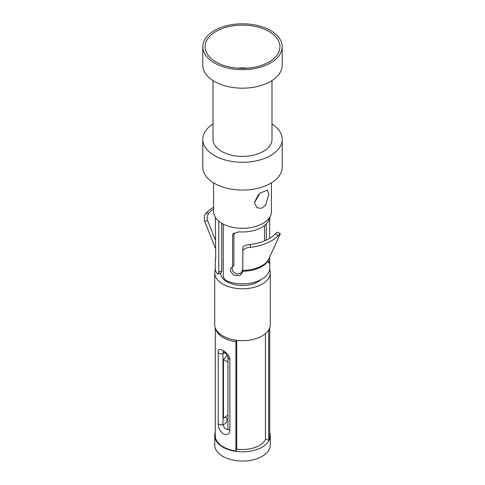 <?xml version="1.0" encoding="UTF-8"?>
<svg xmlns="http://www.w3.org/2000/svg" width="485" height="485" viewBox="0 0 485 485"><rect width="100%" height="100%" fill="white"/><g stroke="black" fill="none" stroke-linecap="round" stroke-linejoin="round"><path stroke-width="0.73" d="M268.969 31.452A37.436 21.613 180 0 1 276.88 55.278A37.436 21.613 180 0 1 216.031 62.013A37.436 21.613 0 0 1 208.12 55.278A37.436 21.613 0 0 1 221.487 28.845A37.436 21.613 0 0 1 268.969 31.452M246.804 68.203A16.448 9.494 0 0 0 238.196 68.203M254.425 202.39L258.438 194.594M268.86 194.4L265.525 205.331L261.506 208.289L257.202 207.798L254.419 202.736L260.008 193.109L267.411 190.114L268.86 194.4M271.424 182.845L271.424 211.599A28.924 16.702 180 0 1 253.57 227.035A28.924 16.702 180 0 1 222.045 223.409A28.924 16.702 0 0 1 213.576 211.599L213.576 182.845M202.797 167.143A39.703 22.922 0 0 0 214.425 183.354A39.703 22.922 180 0 0 257.693 188.319A39.703 22.922 180 0 0 282.203 167.143L282.203 139.359A39.703 22.922 180 0 1 257.693 160.535A39.703 22.922 180 0 1 214.425 155.564A39.703 22.922 0 0 1 202.797 139.359L202.797 167.143M213.006 124.008A39.703 22.922 0 0 0 202.797 139.359M271.994 124.008A39.703 22.922 180 0 1 282.203 139.359M213.006 80.601L213.006 139.359A29.494 17.03 0 0 0 221.645 151.399A29.494 17.03 180 0 0 253.788 155.091A29.494 17.03 180 0 0 271.994 139.359L271.994 80.601M202.797 65.257A39.703 22.922 0 0 0 214.425 81.468A39.703 22.922 180 0 0 257.693 86.433A39.703 22.922 180 0 0 282.203 65.257L282.203 46.73A39.703 22.922 180 0 1 257.693 67.912A39.703 22.922 180 0 1 214.425 62.941A39.703 22.922 0 0 1 202.797 46.73L202.797 65.257M282.203 46.73A39.703 22.922 180 0 0 270.575 30.525A39.703 22.922 0 0 0 227.307 25.553A39.703 22.922 0 0 0 202.797 46.73M260.948 279.669A22.007 12.707 180 0 1 226.938 281.73A22.007 12.707 0 0 1 220.511 273.279M269.648 269.302A27.791 16.047 180 0 1 270.29 272.746A27.791 16.047 180 0 1 253.134 287.569A27.791 16.047 180 0 1 222.845 284.089A27.791 16.047 0 0 1 214.709 272.746L214.709 324.617A27.791 16.047 0 0 0 222.845 335.959A27.791 16.047 180 0 0 253.134 339.439A27.791 16.047 180 0 0 270.29 324.617L270.29 272.746M215.352 269.302A27.791 16.047 0 0 0 214.709 272.746M265.428 333.68L265.428 439.501A23.826 13.756 180 0 1 236.735 449.116L235.916 451.02L235.916 341.725A27.227 15.72 180 0 1 215.467 328.345M236.735 340.312L236.735 449.116M236.535 340.288L235.916 341.725M269.727 432.541A27.791 16.047 180 0 1 270.29 435.766A27.791 16.047 180 0 1 253.134 450.595A27.791 16.047 180 0 1 222.845 447.115A27.791 16.047 0 0 1 214.709 435.766L214.709 445.012A27.791 16.047 0 0 0 222.845 456.361A27.791 16.047 180 0 0 253.134 459.835A27.791 16.047 180 0 0 270.29 445.012L270.29 435.766M215.273 432.541A27.791 16.047 0 0 0 214.709 435.766M269.727 327.842L269.727 435.766A27.227 15.72 0 0 1 268.702 440.034L265.428 439.501M215.273 327.842L215.273 435.766A27.227 15.72 0 0 0 235.916 451.02M268.702 440.034L268.702 330.74L268.241 330.661M269.533 328.345A27.227 15.72 180 0 1 268.702 330.74M229.872 359.518L229.872 430.571C229.466 434.172 227.229 435.257 223.155 433.814C219.747 430.953 218.098 427.594 218.22 423.757L218.22 352.704C216.413 344.999 229.726 352.783 229.872 359.518L227.956 357.797L227.956 428.843M229.872 430.571L227.956 428.849L227.75 429.68L224.543 428.358L223.003 424.551L223.003 353.498L223.536 351.928M218.22 423.757C219.559 424.902 221.154 425.163 223.003 424.551C227.926 424.12 228.587 415.154 223.47 418.046L227.956 415.257M218.22 352.704C219.559 353.85 221.154 354.117 223.003 353.498L224.791 352.753M227.15 355.372L223.47 359.627L227.956 361.937M221.73 223.227L221.73 271.145L220.93 273.164L217.965 273.983L216.668 273.073A27.227 15.72 180 0 1 215.273 268.114L215.273 260.615L215.752 258.093L215.273 217.244M231.927 267.326L232.733 271.291L236.486 273.983L240.815 273.261L242.736 269.824L242.858 247.55C243.209 246.065 245.598 245.052 250.024 244.531A37.812 21.831 0 0 0 275.438 233.855L277.293 232.109L280.3 233.715L268.514 259.572L268.32 261.057L268.969 263.325L269.727 260.396L269.581 257.256M233.94 232.927L233.861 265.186L232.624 267.017L230.927 268.144L230.326 270.848L233.594 275.086L239.917 275.559L242.767 271.788L242.888 250.345C244.446 248.484 247.041 247.459 250.66 247.289A41.013 23.674 0 0 0 278.226 235.71C280.021 233.606 280.585 233.303 279.918 234.795M266.283 240.105L266.283 223.894M269.678 238.311L269.678 219.96C269.866 217.377 269.733 217.074 269.284 219.056A27.227 15.72 180 0 1 238.887 231.824L233.115 233.812L232.624 235.522L232.624 267.017M269.727 217.244L269.284 219.056M269.727 260.396L269.727 268.114A27.227 15.72 180 0 1 255.262 281.997A27.227 15.72 180 0 1 227.241 281.13C224.731 279.815 223.397 277.947 223.252 275.522L223.252 224.07M218.759 221.148L218.759 272.103L217.965 273.983M215.698 257.171L215.273 260.615M213.576 207.301A41.013 23.674 0 0 0 206.01 213.279C204.343 214.946 203.882 217.583 204.615 221.19L215.407 248.211M213.576 209.077A37.812 21.831 0 0 0 208.853 213.17C207.107 215.77 206.719 218.298 207.689 220.76L215.407 240.087M223.47 359.627L223.47 418.046M268.945 219.984L269.678 219.96M233.861 233.691L232.624 235.522M242.736 269.824L242.767 271.788M242.858 247.55L242.888 250.345M242.773 270.381A27.433 15.835 0 0 0 268.514 259.572M242.767 271.218A27.227 15.72 0 0 0 268.32 260.487M207.689 220.76L204.615 221.19M208.853 213.17L206.01 213.279M221.73 271.145L218.759 272.103M250.024 244.531L250.66 247.289M275.438 233.855L278.226 235.71M264.507 225.495L264.507 240.887M223.955 351.534L223.094 351.746L224.919 352.856C225.689 352.953 228.659 357.524 227.956 357.797"/></g></svg>
